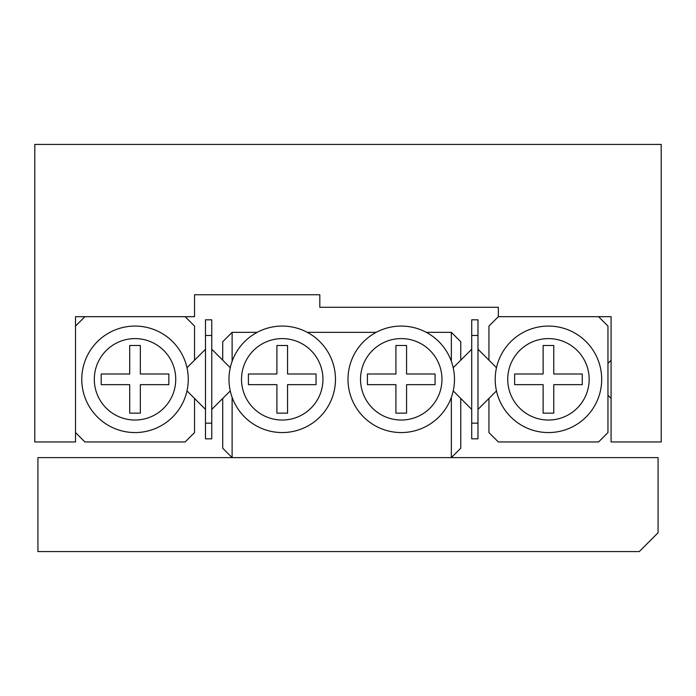 <?xml version="1.0" encoding="UTF-8"?>
<svg xmlns="http://www.w3.org/2000/svg" width="696" height="696" viewBox="0 0 696 696"><rect width="100%" height="100%" fill="white"/><g stroke="black" fill="none" stroke-linecap="round" stroke-linejoin="round"><path stroke-width="1.04" d="M611.088 316.68L498.336 316.68L611.088 316.68L611.088 441.96L661.2 441.96L661.2 144.42L34.8 144.42L34.8 441.96L75.516 441.96L75.516 316.68L194.532 316.68L194.532 294.756L210.192 294.756M319.812 296.322L319.812 294.756L319.812 296.322M477.978 349.235L488.94 360.197L488.94 326.076L498.336 316.68L498.336 307.284L319.812 307.284L319.812 294.756L194.532 294.756M304.152 294.756L319.812 294.756M37.932 457.62L37.932 551.58L639.276 551.58L658.068 532.788L658.068 457.62L37.932 457.62M507.732 379.32A40.716 40.716 0 0 0 548.448 420.036A40.716 40.716 0 0 0 589.164 379.32A40.716 40.716 0 0 0 548.448 338.604A40.716 40.716 0 0 0 507.732 379.32M601.692 379.32A53.244 53.244 0 0 1 548.448 432.564A53.244 53.244 0 0 1 495.204 379.32A53.244 53.244 0 0 1 548.448 326.076A53.244 53.244 0 0 1 601.692 379.32M543.124 373.996L543.124 345.494L553.772 345.494L553.772 373.996L582.274 373.996L582.274 384.644L553.772 384.644L553.772 413.146L543.124 413.146L543.124 384.644L514.622 384.644L514.622 373.996L543.124 373.996M598.56 316.68L607.956 326.076L607.956 432.564L598.56 441.96L498.336 441.96L488.94 432.564L488.94 398.443L477.978 409.405M488.94 360.197L496.483 367.732M496.483 390.908L488.94 398.443M94.308 379.32A40.716 40.716 0 0 0 135.024 420.036A40.716 40.716 0 0 0 175.74 379.32A40.716 40.716 0 0 0 135.024 338.604A40.716 40.716 0 0 0 94.308 379.32M188.268 379.32A53.244 53.244 0 0 1 135.024 432.564A53.244 53.244 0 0 1 81.78 379.32A53.244 53.244 0 0 1 135.024 326.076A53.244 53.244 0 0 1 188.268 379.32M186.989 367.732L194.532 360.197L194.532 326.076L185.136 316.68L84.912 316.68L75.516 326.076L75.516 432.564L84.912 441.96L185.136 441.96L194.532 432.564L194.532 398.443L186.989 390.908M140.348 345.494L129.7 345.494L129.7 373.996L101.198 373.996L101.198 384.644L129.7 384.644L129.7 413.146L140.348 413.146L140.348 384.644L168.85 384.644L168.85 373.996L140.348 373.996L140.348 345.494M451.356 361.328L451.356 332.34L426.3 332.34A53.244 53.244 0 0 0 376.188 332.34L307.284 332.34M441.96 379.32A40.716 40.716 0 0 0 401.244 338.604A40.716 40.716 0 0 0 360.528 379.32A40.716 40.716 0 0 0 401.244 420.036A40.716 40.716 0 0 0 441.96 379.32M348 379.32A53.244 53.244 0 0 1 401.244 326.076A53.244 53.244 0 0 1 454.488 379.32A53.244 53.244 0 0 1 401.244 432.564A53.244 53.244 0 0 1 348 379.32M322.944 379.32A40.716 40.716 0 0 0 282.228 338.604A40.716 40.716 0 0 0 241.512 379.32A40.716 40.716 0 0 0 282.228 420.036A40.716 40.716 0 0 0 322.944 379.32M228.984 379.32A53.244 53.244 0 0 1 282.228 326.076A53.244 53.244 0 0 1 335.472 379.32A53.244 53.244 0 0 1 282.228 432.564A53.244 53.244 0 0 1 228.984 379.32M257.172 332.34L232.116 332.34L232.116 361.328M232.116 397.312L232.116 457.62L451.356 457.62L451.356 397.312M211.758 349.235L222.72 360.197L222.72 341.736L232.116 332.34M222.72 360.197L230.263 367.732M471.714 409.405L460.752 398.443L460.752 448.224L451.356 457.62M460.752 398.443L453.209 390.908M451.356 332.34L460.752 341.736L460.752 360.197L471.714 349.235M232.116 457.62L222.72 448.224L222.72 398.443L211.758 409.405M230.263 390.908L222.72 398.443M453.209 367.732L460.752 360.197M395.92 384.644L395.92 413.146L406.568 413.146L406.568 384.644L435.07 384.644L435.07 373.996L406.568 373.996L406.568 345.494L395.92 345.494L395.92 373.996L367.418 373.996L367.418 384.644L395.92 384.644M287.552 384.644L316.054 384.644L316.054 373.996L287.552 373.996L287.552 345.494L276.904 345.494L276.904 373.996L248.402 373.996L248.402 384.644L276.904 384.644L276.904 413.146L287.552 413.146L287.552 384.644M477.978 335.472L471.714 335.472L471.714 319.812L477.978 319.812L477.978 438.828L471.714 438.828L471.714 423.168L477.978 423.168M471.714 335.472L471.714 423.168M211.758 335.472L205.494 335.472L205.494 319.812L211.758 319.812L211.758 438.828L205.494 438.828L205.494 423.168L211.758 423.168M205.494 335.472L205.494 423.168M194.532 360.197L205.494 349.235M205.494 409.405L194.532 398.443M607.956 395.232L611.088 398.364M607.956 363.408L611.088 360.276"/></g></svg>
